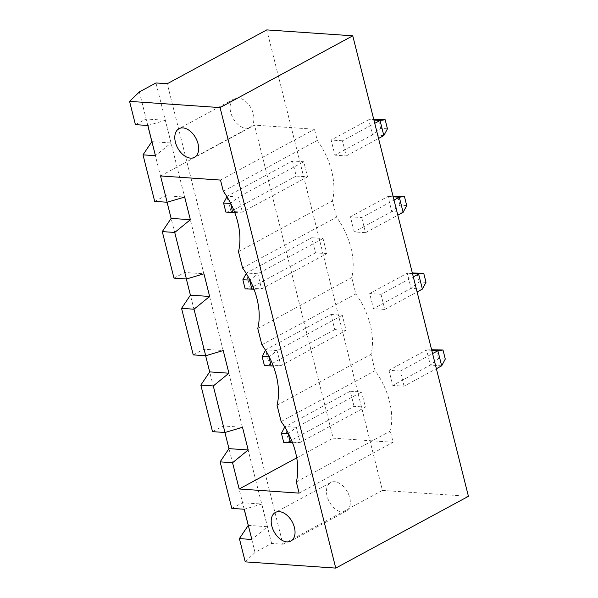 <?xml version="1.0" encoding="UTF-8"?>
<svg xmlns="http://www.w3.org/2000/svg" width="598" height="598" viewBox="0 0 598 598"><rect width="100%" height="100%" fill="white"/><g stroke="black" fill="none" stroke-linecap="round" stroke-linejoin="round"><path stroke-width="0.45" stroke-dasharray="2.99 2.24" d="M245.24 561.873L255.04 552.44L271.619 543.462L282.936 544.24L167.268 83.735M282.936 544.24L382.443 490.405L266.775 29.9M271.619 543.462L155.951 82.958M382.443 490.405L468.428 496.318M361.723 217.567L365.52 232.674L354.203 231.897L350.406 216.79L361.723 217.567L394.022 200.091M381.001 294.321L384.798 309.428L373.481 308.65L369.684 293.543L381.001 294.321L413.3 276.844M342.445 140.814L331.128 140.037L334.925 155.151L346.242 155.929L342.445 140.814L374.744 123.345M404.076 386.181L400.279 371.074L388.969 370.289L392.759 385.404L404.076 386.181L436.376 368.704M255.04 552.44L248.245 525.395M244.186 509.242L228.967 448.642M224.908 432.496L209.689 371.889M205.63 355.743L190.411 295.143M186.352 278.989L171.133 218.39M167.074 202.236L151.855 141.636M147.796 125.49L139.364 91.928M403.112 212.342L391.795 211.557L354.203 231.897M365.52 232.674L397.82 215.198M406.722 205.57L399.935 205.107L391.795 211.557L387.997 196.45L350.406 216.79M393.2 196.809L387.997 196.45L393.058 196.234M422.39 289.088L411.073 288.311L373.481 308.65M384.798 309.428L417.098 291.951M426 282.323L419.213 281.86L411.073 288.311L407.275 273.204L369.684 293.543M412.478 273.563L407.275 273.204L412.336 272.987M373.922 120.056L368.719 119.705L331.128 140.037M346.242 155.929L378.541 138.452M383.834 135.589L372.517 134.812L334.925 155.151M387.444 128.824L380.657 128.353L372.517 134.812L368.719 119.705L373.78 119.488M400.279 371.074L432.578 353.597M441.668 365.841L430.351 365.064L392.759 385.404M445.278 359.077L438.491 358.606L430.351 365.064L426.561 349.957L388.969 370.289M431.756 350.308L426.561 349.957L431.614 349.74M135.417 124.638L146.159 118.972L165.392 120.295L171.088 142.959L155.45 155.712M231.807 508.39L242.549 502.731L261.782 504.054L267.478 526.718L251.84 539.463M248.305 525.395L267.478 526.718M212.529 431.644L223.271 425.978L242.504 427.301M151.914 141.644L171.088 142.959M193.251 354.891L203.993 349.225L223.226 350.548M154.695 201.391L165.437 195.725L184.67 197.048M173.973 278.137L184.715 272.479L203.948 273.802M399.935 205.107L397.655 196.039M419.213 281.86L416.933 272.793M380.657 128.353L378.377 119.286M438.491 358.606L436.211 349.546M244.253 509.249L261.782 504.054M147.856 125.49L165.392 120.295M160.533 175.954L254.516 125.109L333.146 438.155L393.11 442.281L390.3 431.098A59.105 37.517 -118.4 0 0 375.125 370.67L371.022 354.352A59.105 37.517 -118.4 0 0 355.847 293.917L351.744 277.599A59.105 37.517 -118.4 0 0 336.562 217.164L332.466 200.846A59.105 37.517 -118.4 0 0 317.284 140.41L314.481 129.235L254.516 125.109M296.728 457.859L333.146 438.155M299.127 493.126L393.11 442.281M296.324 481.943L390.3 431.098M220.498 180.08L314.481 129.235M281.142 421.515L375.125 370.67M223.308 191.255L317.284 140.41M277.046 405.197L371.022 354.352M238.49 251.691L332.466 200.846M261.864 344.762L355.847 293.917M242.586 268.009L336.562 217.164M257.768 328.444L351.744 277.599M311.708 237.727L323.025 238.505L326.822 253.612L315.505 252.834L311.708 237.727L246.473 273.017L257.79 273.794L323.025 238.505M330.986 314.481L342.303 315.258L346.1 330.365L334.783 329.588L330.986 314.481L265.759 349.77L277.068 350.548L342.303 315.258M292.429 160.974L296.227 176.081L307.544 176.859L303.747 161.752L292.429 160.974L227.195 196.271L238.512 197.048L303.747 161.752M354.061 406.341L350.271 391.227L361.581 392.004L365.378 407.118L354.061 406.341L288.827 441.63L285.037 426.524L296.346 427.301L361.581 392.004M334.611 481.749A16.266 10.323 -118.4 0 0 330.664 482.549A16.266 10.323 -118.4 0 0 329.319 501.774A16.266 10.323 -118.4 0 0 346.145 511.17A16.266 10.323 -118.4 0 0 348.791 494.755A16.266 10.323 -118.4 0 0 334.611 481.749M238.213 97.997A16.266 10.323 -118.4 0 0 234.267 98.797A16.266 10.323 -118.4 0 0 232.928 118.015A16.266 10.323 -118.4 0 0 249.755 127.411A16.266 10.323 -118.4 0 0 252.393 110.996A16.266 10.323 -118.4 0 0 238.213 97.997M315.505 252.834L250.27 288.131L246.234 273.48M245.143 288.849L250.27 288.131L261.588 288.909L326.822 253.612M253.986 289.23L261.588 288.909L257.79 273.794L249.919 280.043M334.783 329.588L269.549 364.877L265.512 350.226M264.421 365.602L269.549 364.877L280.866 365.655L346.1 330.365M273.264 365.983L280.866 365.655L277.068 350.548L269.197 356.789M296.227 176.081L230.992 211.378L242.31 212.155L307.544 176.859M234.708 212.477L242.31 212.155L238.512 197.048L230.641 203.29M225.865 212.103L230.992 211.378L226.956 196.727M350.271 391.227L284.79 426.979M283.699 442.356L288.827 441.63L300.144 442.408L365.378 407.118M292.542 442.729L300.144 442.408L296.346 427.301L288.475 433.543M330.664 482.549L275.379 512.464M346.145 511.17L290.86 541.078M234.267 98.797L178.989 128.705M249.755 127.411L194.47 157.319"/><path stroke-width="0.9" d="M167.268 83.735L266.775 29.9L352.76 35.813L220.079 107.595L129.572 101.368L139.364 91.928L155.951 82.958L167.268 83.735M244.186 509.242L248.245 525.395L239.394 538.611L245.24 561.873L335.755 568.1L468.428 496.318L352.76 35.813M239.394 538.611L251.84 539.463L244.253 509.249L231.807 508.39L220.116 461.858L228.967 448.642L224.908 432.496M147.796 125.49L151.855 141.636L143.004 154.852L154.695 201.391L167.141 202.244L184.67 197.048L190.366 219.713L174.728 232.458L186.419 278.997L203.948 273.802L209.644 296.466L194.006 309.211L205.697 355.743L223.226 350.548L228.922 373.212L213.284 385.964L224.975 432.496L212.529 431.644L200.838 385.105L209.689 371.889L205.63 355.743M205.697 355.743L193.251 354.891L181.56 308.359L190.411 295.143L186.352 278.989M190.366 219.713L171.133 218.39L167.074 202.236M335.755 568.1L220.079 107.595M397.82 215.198L403.112 212.342L399.315 197.228L393.2 196.809M394.022 200.091L399.315 197.228L404.442 196.51L393.058 196.234M417.098 291.951L422.39 289.088L418.593 273.981L412.478 273.563M413.3 276.844L418.593 273.981L423.72 273.256L412.336 272.987M374.744 123.345L380.036 120.482L373.922 120.056M378.541 138.452L383.834 135.589L380.036 120.482L385.164 119.757L373.78 119.488M436.376 368.704L441.668 365.841L437.871 350.734L431.756 350.308M432.578 353.597L437.871 350.734L442.998 350.009L431.614 349.74M143.004 154.852L155.45 155.712L147.856 125.49L135.417 124.638L129.572 101.368M220.116 461.858L232.562 462.717L239.17 489L299.127 493.126L296.324 481.943A59.105 37.517 -118.4 0 0 281.142 421.515L277.046 405.197A59.105 37.517 -118.4 0 0 261.864 344.762L257.768 328.444A59.105 37.517 -118.4 0 0 242.586 268.009L238.49 251.691A59.105 37.517 -118.4 0 0 223.308 191.255L220.498 180.08L160.533 175.954L167.141 202.244M224.975 432.496L242.504 427.301L248.2 449.965L232.562 462.717M228.967 448.642L248.2 449.965M209.689 371.889L228.922 373.212M190.411 295.143L209.644 296.466M186.419 278.997L173.973 278.137L162.282 231.605L174.728 232.458M171.133 218.39L162.282 231.605M404.442 196.51L406.722 205.57L403.112 212.342M423.72 273.256L426 282.323L422.39 289.088M385.164 119.757L387.444 128.824L383.834 135.589M442.998 350.009L445.278 359.077L441.668 365.841M239.17 489L296.728 457.859M279.326 511.656A16.266 10.323 -118.4 0 0 275.379 512.464A16.266 10.323 -118.4 0 0 274.041 531.682A16.266 10.323 -118.4 0 0 290.86 541.078A16.266 10.323 -118.4 0 0 293.506 524.663A16.266 10.323 -118.4 0 0 279.326 511.656M182.936 127.905A16.266 10.323 -118.4 0 0 178.989 128.705A16.266 10.323 -118.4 0 0 177.643 147.93A16.266 10.323 -118.4 0 0 194.47 157.319A16.266 10.323 -118.4 0 0 197.116 140.904A16.266 10.323 -118.4 0 0 182.936 127.905M200.838 385.105L213.284 385.964M181.56 308.359L194.006 309.211M246.234 273.48L242.863 279.789L249.919 280.043M253.986 289.23L245.143 288.849L242.863 279.789M251.93 289.32L249.65 280.253M265.512 350.226L262.141 356.535L269.197 356.789M273.264 365.983L264.421 365.602L262.141 356.535M271.208 366.066L268.928 357.006M226.956 196.727L223.585 203.036L225.865 212.103L234.708 212.477M232.652 212.567L230.641 203.29M223.585 203.036L230.372 203.499M284.79 426.979L281.419 433.288L288.475 433.543M292.542 442.729L283.699 442.356L281.419 433.288M290.486 442.819L288.214 433.752"/></g></svg>
